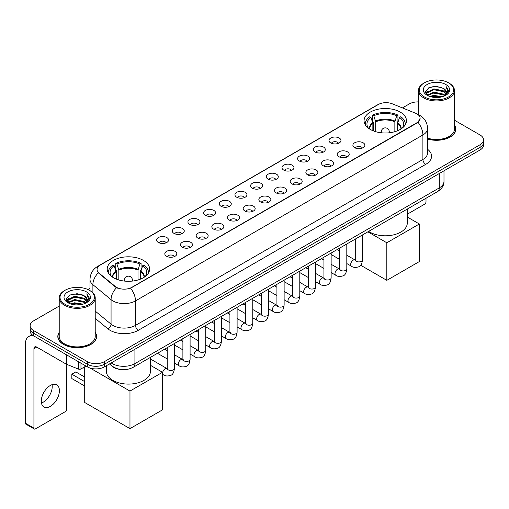 <?xml version="1.0" encoding="UTF-8"?>
<svg xmlns="http://www.w3.org/2000/svg" width="509" height="509" viewBox="0 0 509 509"><rect width="100%" height="100%" fill="white"/><g stroke="black" fill="none" stroke-linecap="round" stroke-linejoin="round"><path stroke-width="0.76" d="M143.411 260.398A21.2 12.241 0 0 0 120.302 257.739A21.2 12.241 0 0 0 107.214 269.051A21.2 12.241 0 0 0 113.424 277.704A21.2 12.241 0 0 0 136.533 280.364A21.2 12.241 0 0 0 149.621 269.051A21.2 12.241 0 0 0 143.411 260.398M400.265 112.101A21.2 12.241 0 0 0 377.156 109.448A21.2 12.241 0 0 0 364.069 120.76A21.2 12.241 0 0 0 370.278 129.413A21.2 12.241 0 0 0 393.387 132.066A21.2 12.241 0 0 0 406.475 120.76A21.2 12.241 0 0 0 400.265 112.101M330.729 142.94A6 3.468 180 0 1 329.539 141.954A6 3.468 180 0 1 331.531 137.653A6 3.468 180 0 1 339.217 138.034A6 3.468 180 0 1 340.406 141.954A6 3.468 180 0 1 330.729 142.94M338.485 143.296A3.601 2.081 0 0 0 337.518 142.285A3.601 2.081 0 0 0 333.974 141.757A3.601 2.081 0 0 0 331.461 143.296M315.058 151.987A6 3.468 180 0 1 313.868 151.008A6 3.468 180 0 1 315.86 146.7A6 3.468 180 0 1 323.546 147.082A6 3.468 180 0 1 324.736 151.008A6 3.468 180 0 1 315.058 151.987M322.814 152.344A3.601 2.081 0 0 0 321.847 151.332A3.601 2.081 0 0 0 318.303 150.804A3.601 2.081 0 0 0 315.79 152.344M299.387 161.035A6 3.468 180 0 1 298.198 160.055A6 3.468 180 0 1 300.183 155.748A6 3.468 180 0 1 307.875 156.136A6 3.468 180 0 1 309.065 160.055A6 3.468 180 0 1 299.387 161.035M307.143 161.391A3.601 2.081 0 0 0 306.176 160.38A3.601 2.081 0 0 0 302.632 159.851A3.601 2.081 0 0 0 300.119 161.391M283.717 170.082A6 3.468 180 0 1 282.527 169.103A6 3.468 180 0 1 284.512 164.795A6 3.468 180 0 1 292.204 165.183A6 3.468 180 0 1 293.394 169.103A6 3.468 180 0 1 283.717 170.082M291.472 170.439A3.601 2.081 0 0 0 290.505 169.427A3.601 2.081 0 0 0 286.961 168.899A3.601 2.081 0 0 0 284.448 170.439M268.046 179.13A6 3.468 180 0 1 266.856 178.15A6 3.468 180 0 1 268.841 173.843A6 3.468 180 0 1 276.533 174.231A6 3.468 180 0 1 277.723 178.15A6 3.468 180 0 1 268.046 179.13M275.802 179.486A3.601 2.081 0 0 0 274.835 178.474A3.601 2.081 0 0 0 271.291 177.946A3.601 2.081 0 0 0 268.777 179.486M252.375 188.177A6 3.468 180 0 1 251.185 187.197A6 3.468 180 0 1 253.17 182.89A6 3.468 180 0 1 260.863 183.278A6 3.468 180 0 1 262.052 187.197A6 3.468 180 0 1 252.375 188.177M260.131 188.534A3.601 2.081 0 0 0 259.164 187.522A3.601 2.081 0 0 0 255.62 186.994A3.601 2.081 0 0 0 253.107 188.534M236.704 197.225A6 3.468 180 0 1 235.514 196.245A6 3.468 180 0 1 237.499 191.938A6 3.468 180 0 1 245.192 192.326A6 3.468 180 0 1 246.381 196.245A6 3.468 180 0 1 236.704 197.225M244.46 197.581A3.601 2.081 0 0 0 243.493 196.569A3.601 2.081 0 0 0 239.943 196.041A3.601 2.081 0 0 0 237.436 197.581M221.033 206.272A6 3.468 180 0 1 219.843 205.292A6 3.468 180 0 1 221.829 200.985A6 3.468 180 0 1 229.521 201.373A6 3.468 180 0 1 230.711 205.292A6 3.468 180 0 1 221.033 206.272M228.789 206.629A3.601 2.081 0 0 0 227.822 205.617A3.601 2.081 0 0 0 224.272 205.089A3.601 2.081 0 0 0 221.765 206.629M205.362 215.32A6 3.468 180 0 1 204.173 214.34A6 3.468 180 0 1 206.158 210.032A6 3.468 180 0 1 213.844 210.421A6 3.468 180 0 1 215.04 214.34A6 3.468 180 0 1 205.362 215.32M213.118 215.676A3.601 2.081 0 0 0 212.151 214.664A3.601 2.081 0 0 0 208.601 214.136A3.601 2.081 0 0 0 206.094 215.676M189.692 224.367A6 3.468 180 0 1 188.495 223.387A6 3.468 180 0 1 190.487 219.08A6 3.468 180 0 1 198.173 219.468A6 3.468 180 0 1 199.369 223.387A6 3.468 180 0 1 189.692 224.367M197.447 224.723A3.601 2.081 0 0 0 196.48 223.712A3.601 2.081 0 0 0 192.93 223.19A3.601 2.081 0 0 0 190.417 224.723M174.014 233.415A6 3.468 180 0 1 172.825 232.435A6 3.468 180 0 1 174.816 228.127A6 3.468 180 0 1 182.502 228.516A6 3.468 180 0 1 183.692 232.435A6 3.468 180 0 1 174.014 233.415M181.77 233.777A3.601 2.081 0 0 0 180.81 232.759A3.601 2.081 0 0 0 177.259 232.238A3.601 2.081 0 0 0 174.746 233.777M158.344 242.462A6 3.468 180 0 1 157.154 241.482A6 3.468 180 0 1 159.145 237.175A6 3.468 180 0 1 166.831 237.563A6 3.468 180 0 1 168.021 241.482A6 3.468 180 0 1 158.344 242.462M166.099 242.825A3.601 2.081 0 0 0 165.132 241.807A3.601 2.081 0 0 0 161.588 241.285A3.601 2.081 0 0 0 159.075 242.825M354.633 147.686A6 3.468 180 0 1 353.443 146.707A6 3.468 180 0 1 355.435 142.405A6 3.468 180 0 1 363.121 142.787A6 3.468 180 0 1 364.31 146.707A6 3.468 180 0 1 354.633 147.686M362.389 148.049A3.601 2.081 0 0 0 361.422 147.037A3.601 2.081 0 0 0 357.878 146.509A3.601 2.081 0 0 0 355.365 148.049M338.962 156.74A6 3.468 180 0 1 337.772 155.76A6 3.468 180 0 1 339.757 151.453A6 3.468 180 0 1 347.45 151.835A6 3.468 180 0 1 348.64 155.76A6 3.468 180 0 1 338.962 156.74M346.718 157.096A3.601 2.081 0 0 0 345.751 156.085A3.601 2.081 0 0 0 342.207 155.557A3.601 2.081 0 0 0 339.694 157.096M323.291 165.788A6 3.468 180 0 1 322.102 164.808A6 3.468 180 0 1 324.087 160.5A6 3.468 180 0 1 331.779 160.889A6 3.468 180 0 1 332.969 164.808A6 3.468 180 0 1 323.291 165.788M331.047 166.144A3.601 2.081 0 0 0 330.08 165.132A3.601 2.081 0 0 0 326.536 164.604A3.601 2.081 0 0 0 324.023 166.144M307.621 174.835A6 3.468 180 0 1 306.431 173.855A6 3.468 180 0 1 308.416 169.548A6 3.468 180 0 1 316.108 169.936A6 3.468 180 0 1 317.298 173.855A6 3.468 180 0 1 307.621 174.835M315.376 175.191A3.601 2.081 0 0 0 314.409 174.18A3.601 2.081 0 0 0 310.865 173.652A3.601 2.081 0 0 0 308.352 175.191M291.95 183.883A6 3.468 180 0 1 290.76 182.903A6 3.468 180 0 1 292.745 178.595A6 3.468 180 0 1 300.437 178.983A6 3.468 180 0 1 301.627 182.903A6 3.468 180 0 1 291.95 183.883M299.706 184.239A3.601 2.081 0 0 0 298.738 183.227A3.601 2.081 0 0 0 295.188 182.699A3.601 2.081 0 0 0 292.681 184.239M276.279 192.93A6 3.468 180 0 1 275.089 191.95A6 3.468 180 0 1 277.074 187.643A6 3.468 180 0 1 284.766 188.031A6 3.468 180 0 1 285.956 191.95A6 3.468 180 0 1 276.279 192.93M284.035 193.286A3.601 2.081 0 0 0 283.068 192.275A3.601 2.081 0 0 0 279.517 191.747A3.601 2.081 0 0 0 277.011 193.286M260.608 201.978A6 3.468 180 0 1 259.418 200.998A6 3.468 180 0 1 261.403 196.69A6 3.468 180 0 1 269.096 197.078A6 3.468 180 0 1 270.285 200.998A6 3.468 180 0 1 260.608 201.978M268.364 202.334A3.601 2.081 0 0 0 267.397 201.322A3.601 2.081 0 0 0 263.847 200.794A3.601 2.081 0 0 0 261.34 202.334M244.937 211.025A6 3.468 180 0 1 243.747 210.045A6 3.468 180 0 1 245.732 205.738A6 3.468 180 0 1 253.418 206.126A6 3.468 180 0 1 254.615 210.045A6 3.468 180 0 1 244.937 211.025M252.693 211.381A3.601 2.081 0 0 0 251.726 210.37A3.601 2.081 0 0 0 248.176 209.842A3.601 2.081 0 0 0 245.669 211.381M229.266 220.073A6 3.468 180 0 1 228.07 219.093A6 3.468 180 0 1 230.062 214.785A6 3.468 180 0 1 237.748 215.173A6 3.468 180 0 1 238.944 219.093A6 3.468 180 0 1 229.266 220.073M237.016 220.429A3.601 2.081 0 0 0 236.055 219.417A3.601 2.081 0 0 0 232.505 218.889A3.601 2.081 0 0 0 229.992 220.429M213.589 229.12A6 3.468 180 0 1 212.399 228.14A6 3.468 180 0 1 214.391 223.833A6 3.468 180 0 1 222.077 224.221A6 3.468 180 0 1 223.266 228.14A6 3.468 180 0 1 213.589 229.12M221.345 229.476A3.601 2.081 0 0 0 220.384 228.465A3.601 2.081 0 0 0 216.834 227.937A3.601 2.081 0 0 0 214.321 229.476M197.918 238.167A6 3.468 180 0 1 196.728 237.188A6 3.468 180 0 1 198.72 232.88A6 3.468 180 0 1 206.406 233.268A6 3.468 180 0 1 207.596 237.188A6 3.468 180 0 1 197.918 238.167M205.674 238.524A3.601 2.081 0 0 0 204.707 237.512A3.601 2.081 0 0 0 201.163 236.99A3.601 2.081 0 0 0 198.65 238.524M182.247 247.215A6 3.468 180 0 1 181.058 246.235A6 3.468 180 0 1 183.049 241.928A6 3.468 180 0 1 190.735 242.316A6 3.468 180 0 1 191.925 246.235A6 3.468 180 0 1 182.247 247.215M190.003 247.578A3.601 2.081 0 0 0 189.036 246.56A3.601 2.081 0 0 0 185.492 246.038A3.601 2.081 0 0 0 182.979 247.578M166.577 256.262A6 3.468 180 0 1 165.387 255.283A6 3.468 180 0 1 167.372 250.975A6 3.468 180 0 1 175.064 251.363A6 3.468 180 0 1 176.254 255.283A6 3.468 180 0 1 166.577 256.262M174.332 256.625A3.601 2.081 0 0 0 173.365 255.607A3.601 2.081 0 0 0 169.821 255.085A3.601 2.081 0 0 0 167.308 256.625M415.509 113.202A10.804 6.235 180 0 1 416.954 113.901A10.804 6.235 180 0 1 420.116 118.311A10.804 6.235 180 0 1 416.954 122.72L131.812 287.343A10.804 6.235 180 0 1 115.327 286.51L99.02 273.059A10.804 6.235 180 0 1 97.066 269.484A10.804 6.235 180 0 1 100.228 265.074L378.384 104.485A10.804 6.235 180 0 1 392.216 103.785L415.509 113.202M120.245 369.439A12 6.929 180 0 1 112.648 366.607L109.435 363.954M59.216 332.326A19.399 11.204 0 0 0 57.816 336.5A19.399 11.204 0 0 0 63.498 344.421A19.399 11.204 0 0 0 84.64 346.852A19.399 11.204 0 0 0 96.621 336.5A19.399 11.204 0 0 0 95.221 332.326M420.116 118.311L417.997 122.281L416.954 123.038L130.597 288.209A14.004 8.087 60 0 1 135.489 300.895A16.002 9.238 180 0 1 112.858 300.895A16.002 9.238 180 0 1 111.064 299.667L92.892 284.677A16.002 9.238 180 0 1 89.998 279.377L89.998 290.639M59.216 306.068L33.651 320.823A12 6.929 0 0 0 30.139 325.722L30.139 330.952A12 6.929 0 0 0 33.651 335.851L87.402 366.881L87.402 364.266A12 6.929 0 0 0 104.37 364.266L480.038 147.381A12 6.929 0 0 0 483.55 142.482A12 6.929 0 0 1 480.038 147.381L104.37 364.266A12 6.929 0 0 1 87.402 364.266L33.651 333.236L87.402 364.266L87.402 361.651A12 6.929 0 0 0 104.37 361.651L480.038 144.766A12 6.929 0 0 0 483.55 139.867A12 6.929 0 0 0 480.038 134.968L454.473 120.213M30.139 328.337A12 6.929 0 0 0 33.651 333.236A12 6.929 0 0 1 30.139 328.337M117.751 288.209L115.327 286.981L98.288 272.799A14.004 9.366 129.5 0 0 92.892 284.677L92.892 292.847M427.579 139.046A19.399 11.204 0 0 0 455.873 129.089A19.399 11.204 0 0 0 454.473 124.909M418.468 101.921A12 6.929 0 0 0 409.312 103.938L402.428 107.914M89.998 288.291L87.885 289.513M30.139 325.722A12 6.929 0 0 0 33.651 330.621L87.402 361.651M87.402 366.881A12 6.929 0 0 0 104.37 366.881L480.038 149.996A12 6.929 0 0 0 483.55 145.09L483.55 139.867M407.276 214.213L424.589 204.217A1.998 1.158 120 0 0 426.008 201.768L426.008 198.262M424.309 96.914A17.204 9.932 0 0 0 448.633 96.914A17.204 9.932 0 0 0 448.633 82.872L449.199 83.196A18 10.396 0 0 1 454.473 90.545A18 10.396 0 0 1 443.358 100.146A18 10.396 0 0 1 423.743 97.893A18 10.396 0 0 1 418.468 90.545A18 10.396 0 0 1 423.743 83.196L424.309 82.872A17.204 9.932 0 0 0 424.309 96.914M427.579 138.124A18 10.396 0 0 0 454.473 129.089L454.473 90.545M427.579 138.912A19.202 11.083 0 0 0 455.676 129.089A19.202 11.083 0 0 0 454.473 125.233M429.73 96.443L433.884 95.38L442.302 96.729M430.919 96.805L433.884 96.201L441.068 97.034M427.159 95.1L433.884 92.116L443.543 94.152L445.095 95.444M427.56 95.45L433.884 92.931L443.543 94.973L444.669 95.832M426.587 94.553L426.809 92.39L433.884 88.846L443.543 90.888L446.189 93.885M426.504 94.159L426.809 93.204L433.884 89.667L443.543 91.703L445.999 94.28M444.567 95.915A10.002 5.777 0 0 0 446.476 92.523A10.002 5.777 0 0 0 443.543 88.439L446.469 92.721M445.808 84.5A13.202 7.622 0 0 0 427.166 84.488A13.202 7.622 0 0 0 427.076 95.247A13.202 7.622 0 0 0 427.134 95.278A13.202 7.622 0 0 0 445.865 95.247A13.202 7.622 0 0 0 445.808 84.5M443.543 88.439L436.359 86.295L428.972 87.65L425.549 91.518L427.821 95.641M445.381 95.514L448.575 91.467L448.639 90.742L446.043 86.403L447.678 91.264L444.669 95.864M449.199 83.196L448.633 82.872A17.204 9.932 0 0 0 424.309 82.872M446.043 86.403L448.633 90.907M428.801 87.739L433.324 86.619L441.424 87.344M425.683 92.994L427.159 91.836M430.404 90.449L433.324 89.889L441.138 90.526M430.404 93.72L433.324 93.153L441.138 93.796M431.002 96.831L433.324 96.417L441.061 97.041M425.594 92.67L428.018 90.952M426.886 94.865L428.018 94.216M372.855 130.679L372.855 123.477L370.978 117.407A18.324 10.581 0 0 0 367.975 127.511A18.324 10.581 0 0 0 368.433 128.198M373.326 130.87L373.326 122.026L372.613 121.613L372.613 115.085A20.004 11.548 0 0 1 397.93 115.085L396.734 115.772A18.324 10.581 0 0 0 373.81 115.772L375.687 121.842L375.687 131.678M394.857 131.678L394.857 121.842L396.734 115.772M368.618 231.398A22.002 12.706 0 0 0 369.712 232.079A22.002 12.706 0 0 0 393.692 234.834A22.002 12.706 0 0 0 407.276 223.095L407.276 209.078M397.93 115.085L397.93 121.613L397.217 122.026L397.217 130.87M370.978 117.407L369.782 116.714A20.004 11.548 0 0 0 365.271 124.024A20.004 11.548 0 0 0 365.328 124.915M373.81 115.772L372.613 115.085M405.215 124.915A20.004 11.548 0 0 0 405.272 124.024A20.004 11.548 0 0 0 400.761 116.714L399.565 117.407L397.815 122.707L397.682 130.679M402.104 128.198A18.324 10.581 0 0 0 402.568 127.511A18.324 10.581 0 0 0 399.565 117.407M386.827 280.338L386.827 242.774L419.359 223.992L419.359 261.556L386.827 280.338L360.671 265.234M386.827 242.774L367.867 231.83M407.276 217.019L419.359 223.992M116.007 278.977L116.007 271.768L114.124 265.698A18.324 10.581 0 0 0 111.121 275.808A18.324 10.581 0 0 0 111.586 276.495M116.472 279.161L116.472 270.317L115.759 269.91L115.759 263.376A20.004 11.548 0 0 1 141.076 263.376L139.88 264.063A18.324 10.581 0 0 0 116.955 264.063L118.832 270.139L118.832 279.969M138.003 279.969L138.003 270.139L139.88 264.063M106.413 365.697L106.413 371.385A22.002 12.706 0 0 0 112.858 380.369A22.002 12.706 0 0 0 136.838 383.124A22.002 12.706 0 0 0 150.422 371.385L150.422 357.375M141.076 263.376L141.076 269.91L140.363 270.317L140.363 279.161M114.124 265.698L112.928 265.011A20.004 11.548 0 0 0 108.417 272.315A20.004 11.548 0 0 0 108.474 273.206M116.955 264.063L115.759 263.376M148.361 273.206A20.004 11.548 0 0 0 148.418 272.315A20.004 11.548 0 0 0 143.907 265.011L142.711 265.698L140.961 271.004L140.828 278.977M145.25 276.495A18.324 10.581 0 0 0 145.714 275.808A18.324 10.581 0 0 0 142.711 265.698M84.71 386.007L71.839 378.575L71.839 374.198L84.71 381.629M129.973 428.629L129.973 391.065L162.505 372.289L162.505 409.847L129.973 428.629L84.71 402.498L84.71 366.798M129.973 391.065L90.112 368.052M150.422 365.309L162.505 372.289M71.839 374.198L75.803 371.914L84.71 377.054M52.052 384.664A12.801 7.393 -60 0 1 43.163 402.225A12.801 7.393 -60 0 1 41.452 403.026M50.34 406.373A12.801 7.393 120 0 0 58.707 395.092A12.801 7.393 120 0 0 56.747 384.829A12.801 7.393 120 0 0 50.34 385.466A12.801 7.393 120 0 0 41.98 396.746A12.801 7.393 120 0 0 43.939 407.003A12.801 7.393 120 0 0 50.34 406.373M80.963 363.165L80.963 368.961L85.983 366.06M34.249 336.194A16.002 9.238 -120 0 0 28.765 336.525A16.002 9.238 -120 0 0 25.45 343.849L25.45 423.227L33.938 428.126L33.938 348.754A4.002 2.31 60 0 1 34.765 346.922A4.002 2.31 60 0 1 36.763 347.119L66.342 364.196L66.342 354.722M33.938 428.126A1.998 1.158 120 0 0 34.351 429.042L25.864 424.143A1.998 1.158 -60 0 1 25.45 423.227M34.351 429.042A1.998 1.158 120 0 0 35.35 428.941L65.337 411.628A1.998 1.158 120 0 0 66.749 409.179L66.749 364.38M80.963 368.961A1.998 1.158 180 0 1 78.405 369.089L66.609 364.323A1.998 1.158 180 0 1 66.342 364.196M65.05 304.325A17.204 9.932 0 0 0 89.38 304.325A17.204 9.932 0 0 0 89.38 290.283L89.947 290.607A18 10.396 0 0 1 95.221 297.956A18 10.396 0 0 1 84.106 307.563A18 10.396 0 0 1 64.49 305.305A18 10.396 0 0 1 59.216 297.956A18 10.396 0 0 1 64.484 290.607L65.05 290.283A17.204 9.932 0 0 0 65.05 304.325M59.216 297.956L59.216 336.5A18 10.396 0 0 0 64.49 343.849A18 10.396 0 0 0 84.106 346.107A18 10.396 0 0 0 95.221 336.5L95.221 297.956M59.216 332.644A19.202 11.083 0 0 0 58.013 336.5A19.202 11.083 0 0 0 63.638 344.339A19.202 11.083 0 0 0 84.564 346.744A19.202 11.083 0 0 0 96.417 336.5A19.202 11.083 0 0 0 95.221 332.644M70.477 303.86L74.626 302.798L83.043 304.147M71.667 304.223L74.626 303.612L81.815 304.452M67.901 302.511L74.626 299.527L84.29 301.57L85.843 302.855M68.301 302.868L74.626 300.348L84.29 302.384L85.41 303.243M67.334 301.971L67.557 299.801L74.626 296.263L84.29 298.299L86.931 301.303M67.245 301.57L67.557 300.615L74.626 297.078L84.29 299.12L86.746 301.691M85.308 303.326A10.002 5.777 0 0 0 87.217 299.935A10.002 5.777 0 0 0 84.29 295.85L87.211 300.132M86.549 291.918A13.202 7.622 0 0 0 67.913 291.899A13.202 7.622 0 0 0 67.824 302.664A13.202 7.622 0 0 0 67.882 302.696A13.202 7.622 0 0 0 86.606 302.664A13.202 7.622 0 0 0 86.549 291.918M84.29 295.85L77.101 293.706L69.72 295.067L66.297 298.936L68.562 303.059M86.129 302.925L89.317 298.878L89.38 298.153L86.784 293.82L88.42 298.675L85.417 303.281M89.947 290.607L89.38 290.283A17.204 9.932 0 0 0 65.05 290.283M86.784 293.82L89.38 298.319M69.548 295.15L74.066 294.037L82.172 294.762M66.424 300.405L67.901 299.247M71.152 297.867L74.066 297.301L81.879 297.943M71.152 301.131L74.066 300.564L81.879 301.207M71.75 304.242L74.066 303.835L81.803 304.452M66.342 300.087L68.76 298.363M67.627 302.282L68.76 301.627M99.02 273.059L99.02 273.537M115.327 286.51L115.327 286.981M131.812 287.343L131.812 287.661M416.954 122.72L416.954 123.038M427.579 149.271A20.004 11.548 180 0 1 425.721 164.362L138.321 330.296A4.002 2.31 60 0 1 135.489 325.397L422.896 159.463A16.002 9.238 0 0 0 427.579 152.935L427.579 128.433A16.002 9.238 180 0 1 422.896 134.968A14.004 8.087 -120 0 0 417.997 122.281M138.321 330.296A20.004 11.548 180 0 1 110.033 330.296A20.004 11.548 180 0 1 107.787 328.757L95.221 318.392M116.523 287.725A14.004 9.366 129.5 0 0 111.064 299.667L111.064 324.163A16.002 9.238 0 0 0 112.858 325.397A16.002 9.238 0 0 0 135.489 325.397L135.489 300.895L422.896 134.968L422.896 159.463A4.002 2.31 60 0 0 425.721 164.362M427.579 128.433C427.312 122.682 424.78 118.368 419.995 115.492L417.972 114.506A14.004 6.56 112 0 0 417.787 114.436M99.039 265.895A14.004 8.087 -120 0 0 97.588 266.436C92.797 269.312 90.271 273.626 89.998 279.377M97.588 266.436L377.207 105A14.004 8.087 60 0 1 378.27 104.549M104.37 361.651L104.37 366.881M480.038 144.766L480.038 149.996M33.651 330.621L33.651 335.851M95.221 311.094L111.064 324.163A4.002 2.679 -50.5 0 1 107.787 328.757M111.217 362.93A16.002 9.238 0 0 0 112.292 363.611A16.002 9.238 0 0 0 134.923 363.611L439.299 187.885A16.002 9.238 0 0 0 443.988 181.35C444.102 185.321 441.99 188.718 437.645 191.543L133.269 367.275A8.004 4.619 60 0 0 134.923 363.611L134.923 349.244M439.299 173.512L439.299 187.885A8.004 4.619 60 0 1 437.645 191.543M110.568 363.299A8.004 5.351 129.5 0 0 111.967 365.901L109.537 363.897M372.855 123.477A15.684 9.054 0 0 0 369.591 129M394.857 121.842A15.684 9.054 0 0 0 375.687 121.842M372.722 122.707A15.868 9.162 0 0 0 369.432 128.898M394.99 121.078A15.868 9.162 0 0 0 375.553 121.078M401.111 128.898A15.868 9.162 0 0 0 397.815 122.707M400.952 129A15.684 9.054 0 0 0 397.682 123.477M381.629 132.817A4.002 2.31 180 0 1 381.273 131.863L381.273 132.779M389.27 132.779L389.27 131.863A4.002 2.31 180 0 1 388.914 132.817M116.007 271.768A15.684 9.054 0 0 0 112.737 277.29M138.003 270.139A15.684 9.054 0 0 0 118.832 270.139M115.874 271.004A15.868 9.162 0 0 0 112.578 277.189M138.136 269.369A15.868 9.162 0 0 0 118.699 269.369M144.257 277.189A15.868 9.162 0 0 0 140.961 271.004M144.098 277.29A15.684 9.054 0 0 0 140.828 271.768M124.775 281.108A4.002 2.31 180 0 1 124.419 280.16L124.419 281.07M132.416 281.07L132.416 280.16A4.002 2.31 180 0 1 132.06 281.108M362.478 234.942L362.478 259.825A3.601 2.081 180 0 1 361.256 261.384A3.601 2.081 180 0 1 356.332 261.295A3.601 2.081 180 0 1 355.276 259.825L355.161 260.602L355.486 260.334M362.478 259.825C361.988 264.006 360.69 266.341 358.597 266.831C355.619 267.753 353.227 267.543 351.42 266.207A3.601 2.081 -60 0 1 350.866 263.325A3.601 2.081 -60 0 1 353.221 260.15A3.601 2.081 -60 0 1 353.38 260.067A3.601 2.081 -60 0 1 355.021 259.972L355.753 260.264M346.807 243.989L346.807 268.873A3.601 2.081 180 0 1 345.586 270.432A3.601 2.081 180 0 1 340.661 270.343A3.601 2.081 180 0 1 339.605 268.873L339.49 269.649L339.815 269.382M346.807 268.873C346.311 273.053 345.019 275.388 342.926 275.878C339.948 276.801 337.556 276.591 335.749 275.254A3.601 2.081 -60 0 1 335.196 272.372A3.601 2.081 -60 0 1 337.55 269.197A3.601 2.081 -60 0 1 337.709 269.115A3.601 2.081 -60 0 1 339.35 269.019L340.082 269.312M331.136 253.037L331.136 277.92A3.601 2.081 180 0 1 329.915 279.479A3.601 2.081 180 0 1 324.99 279.39A3.601 2.081 180 0 1 323.934 277.92L323.819 278.697L324.144 278.429M331.136 277.92C330.64 282.101 329.348 284.436 327.249 284.925C324.278 285.848 321.885 285.638 320.078 284.308A3.601 2.081 -60 0 1 319.525 281.42A3.601 2.081 -60 0 1 321.879 278.245A3.601 2.081 -60 0 1 322.038 278.162A3.601 2.081 -60 0 1 323.679 278.067L324.411 278.359M315.465 262.084L315.465 286.968A3.601 2.081 180 0 1 314.244 288.527A3.601 2.081 180 0 1 309.319 288.438A3.601 2.081 180 0 1 308.263 286.968L308.149 287.744L308.467 287.477M315.465 286.968C314.969 291.148 313.678 293.483 311.578 293.973C308.607 294.896 306.214 294.686 304.407 293.356A3.601 2.081 -60 0 1 303.854 290.467A3.601 2.081 -60 0 1 306.208 287.292A3.601 2.081 -60 0 1 306.367 287.21A3.601 2.081 -60 0 1 308.009 287.114L308.74 287.407M299.795 271.132L299.795 296.015A3.601 2.081 180 0 1 298.573 297.574A3.601 2.081 180 0 1 293.648 297.485A3.601 2.081 180 0 1 292.592 296.015L292.478 296.792L292.796 296.531M299.795 296.015C299.298 300.195 298.007 302.531 295.907 303.02C292.936 303.943 290.544 303.733 288.737 302.403A3.601 2.081 -60 0 1 288.183 299.515A3.601 2.081 -60 0 1 290.537 296.346A3.601 2.081 -60 0 1 290.696 296.257A3.601 2.081 -60 0 1 292.338 296.168L293.063 296.454M284.124 280.179L284.124 305.063A3.601 2.081 180 0 1 282.902 306.622A3.601 2.081 180 0 1 277.978 306.533A3.601 2.081 180 0 1 276.921 305.063L276.807 305.839L277.125 305.578M284.124 305.063C283.628 309.243 282.336 311.578 280.236 312.068C277.265 312.99 274.873 312.781 273.066 311.451A3.601 2.081 -60 0 1 272.512 308.562A3.601 2.081 -60 0 1 274.866 305.394A3.601 2.081 -60 0 1 275.025 305.305A3.601 2.081 -60 0 1 276.661 305.215L277.392 305.502M268.453 289.227L268.453 314.11A3.601 2.081 180 0 1 267.231 315.669A3.601 2.081 180 0 1 262.307 315.58A3.601 2.081 180 0 1 261.251 314.11L261.136 314.893L261.454 314.626M268.453 314.11C267.957 318.29 266.659 320.625 264.565 321.115C261.594 322.038 259.202 321.834 257.395 320.498A3.601 2.081 -60 0 1 256.841 317.61A3.601 2.081 -60 0 1 259.189 314.441A3.601 2.081 -60 0 1 259.355 314.352A3.601 2.081 -60 0 1 260.99 314.263L261.721 314.549M252.776 298.274L252.776 323.158A3.601 2.081 180 0 1 251.561 324.717A3.601 2.081 180 0 1 246.63 324.627A3.601 2.081 180 0 1 245.58 323.158L245.465 323.94L245.783 323.673M252.776 323.158C252.286 327.338 250.988 329.679 248.895 330.163C245.923 331.085 243.531 330.882 241.718 329.546A3.601 2.081 -60 0 1 241.171 326.657A3.601 2.081 -60 0 1 243.518 323.489A3.601 2.081 -60 0 1 243.677 323.4A3.601 2.081 -60 0 1 245.319 323.31L246.051 323.597M237.105 307.321L237.105 332.205A3.601 2.081 180 0 1 235.89 333.764A3.601 2.081 180 0 1 230.959 333.675A3.601 2.081 180 0 1 229.909 332.205L229.788 332.988L230.113 332.721M237.105 332.205C236.615 336.392 235.317 338.727 233.224 339.217C230.246 340.133 227.86 339.929 226.047 338.593A3.601 2.081 -60 0 1 225.5 335.705A3.601 2.081 -60 0 1 227.847 332.536A3.601 2.081 -60 0 1 228.007 332.447A3.601 2.081 -60 0 1 229.648 332.358L230.38 332.644M221.434 316.369L221.434 341.253A3.601 2.081 180 0 1 220.219 342.818A3.601 2.081 180 0 1 215.288 342.722A3.601 2.081 180 0 1 214.232 341.253L214.117 342.035L214.442 341.768M221.434 341.253C220.944 345.439 219.646 347.774 217.553 348.264C214.575 349.18 212.189 348.977 210.376 347.641A3.601 2.081 -60 0 1 209.823 344.752A3.601 2.081 -60 0 1 212.177 341.584A3.601 2.081 -60 0 1 212.336 341.494A3.601 2.081 -60 0 1 213.977 341.405L214.709 341.692M205.763 325.423L205.763 350.307A3.601 2.081 180 0 1 204.548 351.865A3.601 2.081 180 0 1 199.617 351.776A3.601 2.081 180 0 1 198.561 350.307L198.446 351.083L198.771 350.816M205.763 350.307C205.273 354.487 203.975 356.822 201.882 357.312C198.904 358.228 196.512 358.024 194.705 356.688A3.601 2.081 -60 0 1 194.152 353.806A3.601 2.081 -60 0 1 196.506 350.631A3.601 2.081 -60 0 1 196.665 350.542A3.601 2.081 -60 0 1 198.306 350.453L199.038 350.739M190.092 334.47L190.092 359.354A3.601 2.081 180 0 1 188.871 360.913A3.601 2.081 180 0 1 183.946 360.824A3.601 2.081 180 0 1 182.89 359.354L182.776 360.13L183.1 359.863M190.092 359.354C189.596 363.534 188.305 365.869 186.211 366.359C183.234 367.275 180.841 367.072 179.034 365.736A3.601 2.081 -60 0 1 178.481 362.853A3.601 2.081 -60 0 1 180.835 359.678A3.601 2.081 -60 0 1 180.994 359.589A3.601 2.081 -60 0 1 182.636 359.5L183.367 359.787M174.422 343.518L174.422 368.401A3.601 2.081 180 0 1 173.2 369.96A3.601 2.081 180 0 1 168.275 369.871A3.601 2.081 180 0 1 167.219 368.401L167.105 369.178L167.429 368.91M174.422 368.401C173.925 372.582 172.634 374.917 170.534 375.407C167.563 376.323 165.171 376.119 163.364 374.783A3.601 2.081 -60 0 1 162.81 371.901A3.601 2.081 -60 0 1 165.164 368.726A3.601 2.081 -60 0 1 165.323 368.637A3.601 2.081 -60 0 1 166.965 368.548L167.696 368.834M33.938 348.754L36.763 347.119M66.609 354.875L66.609 364.323M78.405 369.089L78.405 361.683M377.207 105L379.778 103.804M133.269 367.275C126.83 370.514 120.391 370.514 113.952 367.275L111.967 365.901M443.988 181.35L443.988 170.808M455.676 130.692L455.676 129.089M426.472 94.413L426.472 93.751M418.468 114.716L418.468 90.545M365.271 124.82L365.271 124.024M405.272 124.82L405.272 124.024M389.27 131.863A4.002 4.002 0 0 0 383.271 128.402A4.002 4.002 0 0 0 381.273 131.863M108.417 273.11L108.417 272.315M148.418 273.11L148.418 272.315M132.416 280.16A4.002 4.002 0 0 0 126.417 276.692A4.002 4.002 0 0 0 124.419 280.16M84.71 368.631L83.126 367.714M351.42 266.207L346.807 263.547M339.605 259.386L331.136 254.5M355.276 239.096L355.276 259.825M355.021 259.972L346.807 255.232M339.605 251.077L337.073 249.607M335.749 275.254L331.136 272.595M323.934 268.434L315.465 263.547M339.605 248.144L339.605 268.873M339.35 269.019L331.136 264.279M323.934 260.124L321.402 258.661M320.078 284.308L315.465 281.642M308.263 277.488L299.795 272.595M323.934 257.198L323.934 277.92M323.679 278.067L315.465 273.327M308.263 269.172L305.731 267.709M304.407 293.356L299.795 290.69M292.592 286.535L284.124 281.642M308.263 266.245L308.263 286.968M308.009 287.114L299.795 282.374M292.592 278.219L290.06 276.756M288.737 302.403L284.124 299.737M276.921 295.583L268.453 290.69M292.592 275.293L292.592 296.015M292.338 296.168L284.124 291.422M276.921 287.267L274.383 285.803M273.066 311.451L268.453 308.785M261.251 304.63L252.776 299.737M276.921 284.34L276.921 305.063M276.661 305.215L268.453 300.469M261.251 296.314L258.712 294.851M257.395 320.498L252.776 317.832M245.58 313.678L237.105 308.785M261.251 293.388L261.251 314.11M260.99 314.263L252.776 309.517M245.58 305.362L243.041 303.898M241.718 329.546L237.105 326.88M229.909 322.725L221.434 317.832M245.58 302.435L245.58 323.158M245.319 323.31L237.105 318.564M229.909 314.409L227.37 312.946M226.047 338.593L221.434 335.927M214.232 331.773L205.763 326.88M229.909 311.483L229.909 332.205M229.648 332.358L221.434 327.611M214.232 323.457L211.699 321.993M210.376 347.641L205.763 344.975M198.561 340.82L190.092 335.927M214.232 320.53L214.232 341.253M213.977 341.405L205.763 336.659M198.561 332.504L196.029 331.041M194.705 356.688L190.092 354.022M182.89 349.868L174.422 344.975M198.561 329.577L198.561 350.307M198.306 350.453L190.092 345.713M182.89 341.552L180.358 340.088M179.034 365.736L174.422 363.07M167.219 358.915L157.485 353.297M182.89 338.625L182.89 359.354M182.636 359.5L174.422 354.76M167.219 350.599L164.687 349.136M163.364 374.783L162.505 374.287M167.219 347.672L167.219 368.401M166.965 368.548L150.422 358.998M28.765 336.525L32.003 334.655M96.417 338.103L96.417 336.5M67.213 301.831L67.213 301.163M58.013 338.103L58.013 336.5"/></g></svg>
